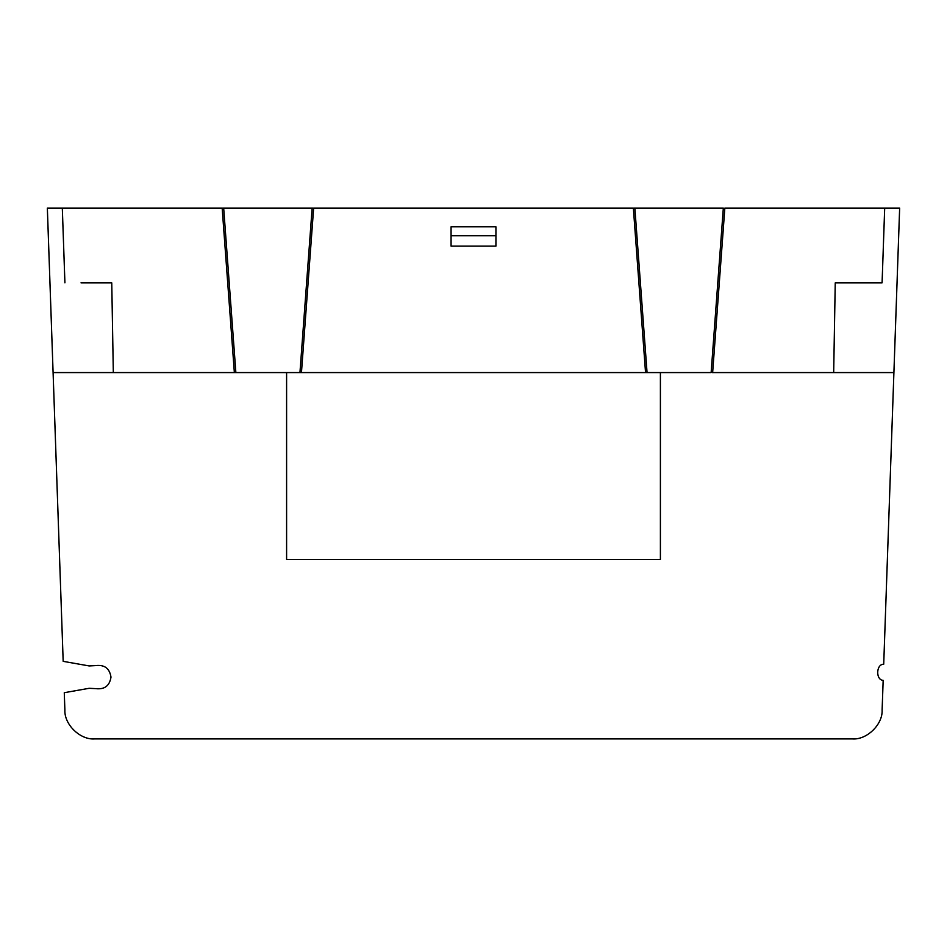 <?xml version="1.0" encoding="UTF-8"?>
<svg xmlns="http://www.w3.org/2000/svg" width="947" height="947" viewBox="0 0 947 947"><rect width="100%" height="100%" fill="white"/><g stroke="black" fill="none" stroke-linecap="round" stroke-linejoin="round"><path stroke-width="1.42" d="M301.016 372.573L299.95 372.573L312.143 208.091L222.604 208.091L223.67 208.091L235.862 372.573L113.32 372.573L111.758 282.857L81.004 282.857M712.203 372.573L833.68 372.573L835.242 282.857L882.083 282.857L884.687 208.091L899.65 208.091L883.717 664.214C876.093 664.036 875.537 680.005 883.16 680.36L882.119 710.037C882.853 724.55 866.706 740.14 852.241 738.909L94.759 738.909C80.294 740.14 64.147 724.55 64.881 710.037L64.278 692.695L89.148 688.303L95.789 688.635C104.537 689.665 109.603 685.829 110.988 677.117C109.603 668.404 104.537 664.569 95.789 665.599L89.148 665.93L63.177 661.349L47.35 208.091L62.313 208.091L64.917 282.857M495.932 235.756L495.932 246.113L451.068 246.113L451.068 226.783L495.932 226.783L495.932 235.756L451.068 235.756M234.797 372.573L711.138 372.573L723.33 208.091L634.857 208.091L647.05 372.573L645.984 372.573M645.546 372.573L633.365 208.091L313.635 208.091L301.454 372.573M884.687 208.091L724.834 208.091L712.641 372.573M234.359 372.573L222.166 208.091L62.313 208.091M312.143 208.091L313.197 208.091L312.143 208.091M633.803 208.091L634.857 208.091L633.803 208.091M865.996 282.857L882.083 282.857M286.598 372.573L286.598 559.476L660.402 559.476L660.402 372.573M113.32 372.573L53.091 372.573M893.909 372.573L833.68 372.573"/></g></svg>
